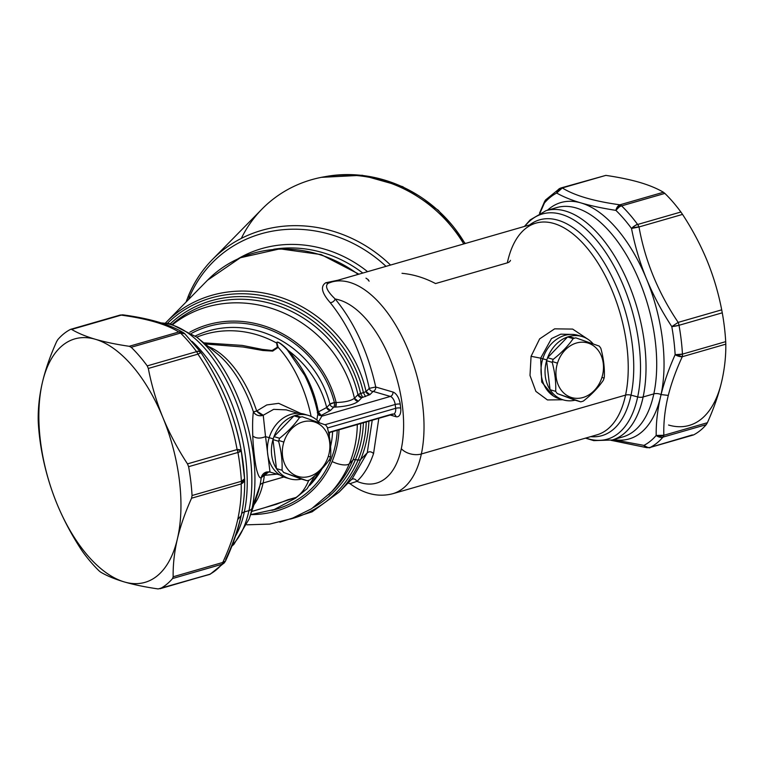 <?xml version="1.0" encoding="UTF-8"?>
<svg xmlns="http://www.w3.org/2000/svg" width="764" height="764" viewBox="0 0 764 764"><rect width="100%" height="100%" fill="white"/><g stroke="black" fill="none" stroke-linecap="round" stroke-linejoin="round"><path stroke-width="1.15" d="M265.538 436.616L263.236 415.244L273.636 409.351L286.271 409.876L273.636 409.351L263.236 415.244L256.694 411.032L266.798 404.939L278.679 403.335L300.921 413.486L278.679 403.335L266.798 404.939L256.694 411.032A7.344 3.6 -134.4 0 0 263.236 415.244A7.344 6.313 6.1 0 1 253.39 411.806L256.694 411.032A88.127 44.723 -106.1 0 0 208.381 346.589A88.127 44.723 73.9 0 1 256.694 411.032A7.344 0.506 -18.4 0 1 253.39 411.806C255.653 415.291 258.929 416.437 263.236 415.244L265.538 436.616C260.333 438.717 256.083 438.526 252.788 436.015C252.406 425.357 252.607 417.278 253.39 411.806A90.276 45.821 -106.1 0 0 217.205 353.751A90.276 45.821 73.9 0 1 253.39 411.806C252.607 417.278 252.406 425.357 252.788 436.015C256.083 438.526 260.333 438.717 265.538 436.616L269.186 437.686L265.538 436.616L269.998 471.961L265.538 436.616M264.363 475.351L268.88 471.837A7.344 5.09 -80.1 0 0 264.363 475.351L261.25 477.691A7.344 7.296 78.7 0 1 266.97 471.923L261.25 477.691C259.989 478.56 258.614 476.488 257.143 471.493C255.405 466.25 253.132 448.01 252.788 436.015C253.132 448.01 255.405 466.25 257.143 471.493C258.614 476.488 259.989 478.56 261.25 477.691A7.344 4.087 -172.8 0 1 264.363 475.351L277.036 474.129L264.363 475.351A88.127 44.723 73.9 0 1 263.083 482.991A88.127 44.723 -106.1 0 0 264.363 475.351M266.97 471.923L269.931 472.047L279.891 474.969M390.337 396.44L321.797 416.199L321.176 415.463L330.497 410.449L333.753 407.136L335.52 407.078C346.484 406.438 354.076 404.5 358.297 401.272L361.83 397.681L369.938 394.625L373.118 391.397L390.337 396.44A7.344 3.724 73.9 0 1 395.189 404.49L324.958 424.746L395.189 404.49A88.127 44.723 73.9 0 1 395.647 408.329L327.431 427.993L395.647 408.329A7.344 3.724 73.9 0 1 393.632 414.05A7.344 3.724 -106.1 0 0 395.647 408.329A88.127 44.723 -106.1 0 0 395.189 404.49A7.344 3.724 -106.1 0 0 390.337 396.44L373.118 391.397L369.938 394.625L361.83 397.681L358.297 401.272C354.076 404.5 346.484 406.438 335.52 407.078L333.753 407.136L330.497 410.449L321.176 415.463L321.797 416.199L390.337 396.44A3.677 3.008 106.3 0 0 392.954 392.047A3.677 3.008 -73.7 0 1 390.337 396.44M318.454 414.814L321.176 415.463L318.368 411.911L326.667 407.498L330.497 410.449A3.677 3.362 44.5 0 1 326.667 407.498L329.924 404.185A3.677 3.362 -135.5 0 0 333.753 407.136A3.677 1.108 88.2 0 0 334.374 402.571L336.131 402.513A3.677 1.108 -91.8 0 1 335.52 407.078L336.131 402.513C344.965 402.246 351.068 400.823 354.448 398.245L358.297 401.272A3.677 3.362 44.5 0 1 354.448 398.245L357.972 394.654A3.677 3.362 -135.5 0 0 361.83 397.681L357.972 394.654L360.589 393.374L362.709 397.29L360.589 393.374L363.416 392.648L365.536 396.564L363.416 392.648L366.08 391.588L369.938 394.625A3.677 3.362 44.5 0 1 366.08 391.588L369.26 388.351A3.677 3.362 -135.5 0 0 373.118 391.397A3.677 3.008 106.3 0 0 375.735 387.004L392.954 392.047A11.021 5.587 73.9 0 1 400.231 404.127A3.677 0.898 -7.5 0 0 395.189 404.49A3.677 0.898 172.5 0 1 400.231 404.127A11.021 5.587 -106.1 0 0 392.954 392.047L375.735 387.004A3.677 3.008 -73.7 0 1 373.118 391.397A3.677 3.362 44.5 0 1 369.26 388.351L366.08 391.588L357.972 394.654L354.448 398.245C351.068 400.823 344.965 402.246 336.131 402.513L334.374 402.571A3.677 1.108 -91.8 0 1 333.753 407.136A3.677 3.362 44.5 0 1 329.924 404.185L326.667 407.498L318.368 411.911A3.677 2.302 -109.5 0 0 321.176 415.463A3.677 3.428 -51.2 0 1 318.454 414.814L317.891 413.782L316.84 420.047L317.891 413.782C315.112 400.24 310.728 387.453 304.75 375.43L287.608 350.313L304.75 375.43M318.598 421.718L321.797 416.199L317.795 413.448L317.28 412.78L318.368 411.911C314.033 388.465 303.938 367.952 288.085 350.38A95.471 87.449 44.5 0 1 326.667 407.498A95.471 87.449 -135.5 0 0 288.085 350.38C285.841 347.505 276.673 339.426 276.597 343.017A95.471 87.449 -135.5 0 0 196.787 337.182A95.471 87.449 44.5 0 1 276.597 343.017C276.673 339.426 285.841 347.505 288.085 350.38C303.938 367.962 314.033 388.465 318.368 411.911L317.28 412.78M311.11 416.399A88.127 44.723 -106.1 0 0 278.163 347.362L277.036 343.103C276.406 339.617 285.373 347.458 287.608 350.313L288.085 350.38L287.608 350.313C285.373 347.458 276.406 339.617 277.036 343.103L278.163 347.362A88.127 44.723 73.9 0 1 311.11 416.399M195.307 335.998A95.471 87.449 44.5 0 1 329.924 404.185L334.374 402.571A99.148 90.811 -135.5 0 0 191.611 333.276A99.148 90.811 44.5 0 1 334.374 402.571A3.677 0.821 -14.1 0 0 329.924 404.185A95.471 87.449 -135.5 0 0 195.307 335.998M189.902 332.12A100.982 92.492 44.5 0 1 336.131 402.513A100.982 92.492 -135.5 0 0 189.902 332.12M172.979 324.347A115.67 105.948 44.5 0 1 354.448 398.245A115.67 105.948 -135.5 0 0 172.979 324.347M172.387 324.194A115.67 105.948 44.5 0 1 281.114 306.87A115.67 105.948 44.5 0 1 357.972 394.654A115.67 105.948 -135.5 0 0 281.114 306.87A115.67 105.948 -135.5 0 0 172.387 324.194M170.353 323.735A117.284 107.428 44.5 0 1 281.286 303.805A117.284 107.428 44.5 0 1 360.589 393.374A117.284 107.428 -135.5 0 0 281.286 303.805A117.284 107.428 -135.5 0 0 170.353 323.735M167.517 323.258A119.566 109.519 44.5 0 1 281.286 300.672A119.566 109.519 44.5 0 1 363.416 392.648A119.566 109.519 -135.5 0 0 281.286 300.672A119.566 109.519 -135.5 0 0 167.517 323.258M166.227 322.246A121.18 110.99 44.5 0 1 282.021 297.836A121.18 110.99 44.5 0 1 366.08 391.588A121.18 110.99 -135.5 0 0 282.021 297.836A121.18 110.99 -135.5 0 0 166.227 322.246A121.18 110.99 -135.5 0 0 165.463 323.029L207.512 280.235A121.18 110.99 44.5 0 1 358.182 274.381A121.18 110.99 -135.5 0 0 207.512 280.235L240.354 257.754L279.891 248.844L321.128 254.584L358.908 274.171M337.927 280.226L325.712 282.776C320.221 286.347 321.72 292.975 330.229 302.659C348.699 325.626 361.706 354.19 369.26 388.351L375.735 387.004C367.914 351.841 354.41 322.513 335.215 299.03A95.471 48.457 73.9 0 1 388.198 354.649A95.471 48.457 73.9 0 1 401.31 448.678A95.471 48.457 73.9 0 1 356.96 481.368C363.97 474.702 369.509 465.438 373.558 453.568L378.81 418.319L373.558 453.568C369.509 465.438 363.97 474.702 356.96 481.368A95.471 48.457 -106.1 0 0 401.31 448.678A95.471 48.457 -106.1 0 0 388.198 354.649A95.471 48.457 -106.1 0 0 335.215 299.03C354.41 322.513 367.914 351.841 375.735 387.004L369.26 388.351C361.706 354.19 348.699 325.626 330.229 302.659C332.512 302.506 334.174 301.293 335.215 299.03C334.174 301.293 332.512 302.506 330.229 302.659C321.72 292.975 320.221 286.347 325.712 282.776L328.339 283.224C324.566 285.707 326.858 290.979 335.215 299.03C326.858 290.979 324.566 285.707 328.339 283.224L325.712 282.776L337.927 280.226M390.27 415.014L395.895 416.666A11.021 5.587 -106.1 0 0 400.708 408.119A91.804 46.585 -106.1 0 0 400.231 404.127A91.804 46.585 73.9 0 1 400.708 408.119A3.677 1.041 -6.1 0 0 395.647 408.329A3.677 1.041 173.9 0 1 400.708 408.119A11.021 5.587 73.9 0 1 395.895 416.666L390.27 415.014M205.182 343.991L243.019 346.99L262.864 350.495L272.7 351.096L278.163 347.362L277.38 347.181L276.597 343.017L277.38 347.181L272.156 350.495L262.348 349.415L242.264 345.414L203.768 342.845L242.264 345.414L262.348 349.415L272.156 350.495L277.38 347.181L278.163 347.362L272.7 351.096L262.864 350.495L243.019 346.99L205.182 343.991M283.864 476.994L263.083 482.991A7.344 4.594 12.1 0 0 259.932 485.522A90.276 45.821 -106.1 0 0 261.25 477.691A90.276 45.821 73.9 0 1 259.932 485.522L252.101 508.098A117.188 59.477 -106.1 0 0 196.625 337.048A117.188 59.477 73.9 0 1 252.101 508.098L259.932 485.522A7.344 4.594 -167.9 0 1 263.083 482.991L283.864 476.994M372.23 420.21L367.245 452.851L360.618 459.594A121.18 110.99 -135.5 0 0 368.878 421.184A121.18 110.99 44.5 0 1 360.618 459.594A5.51 2.072 -157.4 0 1 358.087 460.014A119.566 109.519 -135.5 0 0 366.243 421.938A119.566 109.519 44.5 0 1 358.087 460.014L355.413 459.68A117.284 107.428 -135.5 0 0 363.397 422.759A117.284 107.428 44.5 0 1 355.413 459.68A5.51 2.072 22.6 0 0 352.882 460.1A115.67 105.948 -135.5 0 0 360.761 423.523A115.67 105.948 44.5 0 1 352.882 460.1L349.349 463.691A115.67 105.948 -135.5 0 0 357.294 424.526A115.67 105.948 44.5 0 1 349.349 463.691A14.688 5.529 -157.4 0 1 332.13 461.542A100.982 92.492 44.5 0 1 251.05 514.611A100.982 92.492 -135.5 0 0 332.13 461.542A14.688 5.529 22.6 0 0 349.349 463.691A115.67 105.948 44.5 0 1 328.797 494.728A115.67 105.948 -135.5 0 0 349.349 463.691L352.882 460.1A115.67 105.948 44.5 0 1 332.33 491.137A115.67 105.948 -135.5 0 0 352.882 460.1A5.51 2.072 -157.4 0 1 355.413 459.68A117.284 107.428 44.5 0 1 313.421 507.506A117.284 107.428 -135.5 0 0 355.413 459.68L358.087 460.014A119.566 109.519 44.5 0 1 290.358 519.09A119.566 109.519 -135.5 0 0 358.087 460.014A5.51 2.072 22.6 0 0 360.618 459.594A121.18 110.99 44.5 0 1 339.092 492.121A121.18 110.99 -135.5 0 0 360.618 459.594L367.245 452.851L352.175 478.799L367.245 452.851C369.174 451.237 371.285 451.476 373.558 453.568C371.285 451.476 369.174 451.237 367.245 452.851L372.24 420.21M327.632 283.434L331.719 282.012A110.159 55.906 73.9 0 1 400.823 334.26A110.159 55.906 73.9 0 1 421.356 453.988A14.688 9.178 -167.9 0 1 401.31 448.678A14.688 9.178 12.1 0 0 421.356 453.988A110.159 55.906 73.9 0 1 392.763 493.716A110.159 55.906 -106.1 0 0 421.356 453.988A110.159 55.906 -106.1 0 0 400.823 334.26A110.159 55.906 -106.1 0 0 331.719 282.012A110.159 55.906 -106.1 0 0 328.339 283.224M348.069 482.982L349.969 483.66L356.96 481.368C355.336 478.837 353.465 478.264 351.335 479.639C353.465 478.264 355.336 478.837 356.96 481.368L349.969 483.66C364.18 494.088 378.438 497.44 392.763 493.716L596.971 434.831A110.159 55.906 -106.1 0 0 625.563 395.103L421.356 453.988L625.563 395.103A110.159 55.906 73.9 0 1 596.971 434.831M328.491 432.462L392.438 414.021A7.344 3.724 -106.1 0 0 393.632 414.05L393.899 414.021A3.677 3.008 -73.7 0 1 395.895 416.666A3.677 3.008 106.3 0 0 393.899 414.021L393.88 414.012M296.06 497.44L263.866 507.945L296.06 497.44A88.127 44.723 -106.1 0 0 308.799 480.269A88.127 44.723 73.9 0 1 296.06 497.44L287.866 499.732L276.434 504.269L253.333 510.982L276.434 504.269L287.866 499.732L296.06 497.44L295.525 498.109M253.973 504.717A88.127 44.723 -106.1 0 0 263.083 482.991A88.127 44.723 73.9 0 1 253.973 504.717M332.13 461.542A100.982 92.492 -135.5 0 0 339.006 429.798A100.982 92.492 44.5 0 1 332.13 461.542M271.879 510.352A99.148 90.811 -135.5 0 0 330.497 460.74A99.148 90.811 -135.5 0 0 337.22 430.313A99.148 90.811 44.5 0 1 330.497 460.74A99.148 90.811 44.5 0 1 271.879 510.352M368.401 279.805L365.975 278.163M331.719 282.012L535.927 223.126A110.159 55.906 73.9 0 1 605.04 275.374A110.159 55.906 73.9 0 1 625.563 395.103A110.159 55.906 -106.1 0 0 605.04 275.374A110.159 55.906 -106.1 0 0 535.927 223.126A110.159 55.906 -106.1 0 0 507.334 262.854L435.537 283.559C424.593 277.809 413.419 274.391 402.007 273.311M588.137 339.388L572.647 329.083L554.616 328.845L539.642 338.872L531.076 356.301L529.996 375.468L535.879 391.388L547.425 399.935L562.887 399.773L547.425 399.935L535.879 391.388L529.996 375.468L531.076 356.301L540.664 358.163L541.724 382.057L553.337 395.962L541.724 382.057L540.664 358.163L531.076 356.301L539.642 338.872L554.616 328.845L572.647 329.083L588.137 339.378M571.453 334.403L560.805 334.164L551.474 338.586L540.664 358.163L542.793 358.784L540.664 358.163L551.474 338.586L560.805 334.164L571.453 334.403M257.63 493.955A90.276 45.821 -106.1 0 0 259.932 485.522A90.276 45.821 73.9 0 1 257.63 493.955L249.102 519.052A117.188 59.477 -106.1 0 0 252.101 508.098A7.344 4.594 -167.9 0 1 248.949 510.629A119.346 60.566 -106.1 0 0 230.852 389.334A119.346 60.566 -106.1 0 0 161.796 323.124A119.346 60.566 73.9 0 1 230.852 389.334A119.346 60.566 73.9 0 1 248.949 510.629A7.344 4.594 12.1 0 0 252.101 508.098A117.188 59.477 73.9 0 1 249.102 519.052L233.889 544.369L231.807 546.222M295.124 498.376L295.343 497.813M329.017 460.167A3.677 1.385 -157.4 0 1 330.497 460.74A3.677 1.385 22.6 0 0 329.017 460.167M309.535 485.522A95.471 87.449 -135.5 0 0 322.102 468.628A95.471 87.449 44.5 0 1 309.535 485.522M330.554 446.587A95.471 87.449 -135.5 0 0 332.627 431.631A95.471 87.449 44.5 0 1 330.554 446.587M529.567 224.969A112.308 56.994 73.9 0 1 605.088 264.115A112.308 56.994 73.9 0 1 631.026 395.15A7.344 4.594 12.1 0 0 625.563 395.103A7.344 4.594 -167.9 0 1 631.026 395.15A112.308 56.994 73.9 0 1 590.601 436.664A112.308 56.994 -106.1 0 0 631.026 395.15A112.308 56.994 -106.1 0 0 605.088 264.115A112.308 56.994 -106.1 0 0 529.567 224.969M507.334 262.854A7.344 4.594 12.1 0 0 510.486 260.323A7.344 4.594 -167.9 0 1 507.334 262.854M369.184 281.114L368.286 280.474M310.308 484.357A95.471 87.449 -135.5 0 0 318.808 472.009A95.471 87.449 44.5 0 1 310.308 484.357M329.465 432.548A95.471 87.449 44.5 0 1 329.284 436.435A95.471 87.449 -135.5 0 0 329.465 432.548M232.256 545.076A119.346 60.566 -106.1 0 0 248.949 510.629L244.337 511.956A119.346 60.566 -106.1 0 0 192.031 341.374A119.346 60.566 73.9 0 1 244.337 511.956L248.949 510.629A119.346 60.566 73.9 0 1 232.256 545.076M637.682 396.917L631.026 395.15L637.682 396.917A117.188 59.477 73.9 0 1 585.816 438.049A117.188 59.477 -106.1 0 0 637.682 396.917A117.188 59.477 -106.1 0 0 606.329 253.352A117.188 59.477 -106.1 0 0 524.772 226.345A117.188 59.477 73.9 0 1 606.329 253.352A117.188 59.477 73.9 0 1 637.682 396.917A7.344 4.594 12.1 0 0 643.135 396.965A7.344 4.594 -167.9 0 1 637.682 396.917M390.528 265.051A132.191 121.084 -135.5 0 0 212.297 259.655A132.191 121.084 -135.5 0 0 188.813 295.133A7.344 2.769 22.6 0 0 188.574 295.477A7.344 2.769 22.6 0 0 189.262 297.549A7.344 2.769 -157.4 0 1 188.574 295.477C194.237 281.964 202.145 270.017 212.297 259.655A132.191 121.084 44.5 0 1 390.528 265.051M212.297 259.655L262.052 209.03A132.191 121.084 44.5 0 1 463.748 243.945A132.191 121.084 -135.5 0 0 348.374 175.061A132.191 121.084 -135.5 0 0 241.319 238.406M386.021 266.359A130.042 119.117 -135.5 0 0 189.262 297.549A130.042 119.117 44.5 0 1 386.021 266.359M367.579 271.669A117.818 107.915 -135.5 0 0 238.024 258.795A117.818 107.915 44.5 0 1 367.579 271.669M189.835 298.227L189.262 297.549L189.835 298.227M362.785 273.054A115.67 105.948 -135.5 0 0 273.703 249.255A115.67 105.948 44.5 0 1 362.785 273.054M188.393 299.689A130.042 119.117 44.5 0 1 189.262 297.549A130.042 119.117 -135.5 0 0 188.393 299.689M188.488 295.897A132.191 121.084 44.5 0 1 188.813 295.133M235.532 536.022A119.346 60.566 -106.1 0 0 244.337 511.956A7.344 4.594 12.1 0 0 241.586 513.723A7.344 4.594 -167.9 0 1 244.337 511.956A119.346 60.566 73.9 0 1 235.532 536.022M524.419 226.45L530.14 219.936L546.021 210.663A119.346 60.566 73.9 0 1 620.893 267.257A119.346 60.566 73.9 0 1 643.135 396.965A119.346 60.566 73.9 0 1 612.155 440.007A119.346 60.566 -106.1 0 0 643.135 396.965A119.346 60.566 -106.1 0 0 620.893 267.257A119.346 60.566 -106.1 0 0 546.021 210.663L556.717 207.579A119.346 60.566 73.9 0 1 631.58 264.182A119.346 60.566 73.9 0 1 653.822 393.89L643.135 396.965L653.822 393.89A119.346 60.566 73.9 0 1 622.841 436.922A119.346 60.566 -106.1 0 0 653.822 393.89A119.346 60.566 -106.1 0 0 631.58 264.182A119.346 60.566 -106.1 0 0 556.717 207.579M241.252 450.789L241.252 450.789A134.034 68.025 73.9 0 1 244.595 478.808L244.614 479.563L244.595 478.808A7.344 2.588 176.7 0 1 244.614 478.942A7.344 2.588 176.7 0 1 241.376 481.301A137.701 69.887 -106.1 0 0 237.938 452.469A7.344 1.27 -10.1 0 0 241.252 450.77L237.098 449.566C231.034 415.75 217.969 383.939 197.924 354.143L200.97 352.634C211.256 367.99 219.755 383.776 226.469 399.983L226.536 400.145C233.144 416.39 238.053 433.255 241.252 450.75L237.938 452.469A7.344 3.724 -106.1 0 0 237.098 449.566A7.344 2.139 -10.6 0 1 241.243 450.712A7.344 2.139 -10.6 0 1 241.252 450.75L244.623 479.181A7.344 5.415 178.6 0 1 241.195 483.898L244.623 479.181C244.986 491.242 243.773 503.715 240.985 516.598L241.042 516.168M184.792 333.753L180.524 333.056A7.344 4.737 -45.9 0 1 184.783 333.744L200.779 352.29A7.344 3.705 143.8 0 0 196.558 351.66C197.484 350.857 198.955 351.182 200.97 352.634L197.924 354.143A7.344 3.724 -106.1 0 0 196.558 351.66A137.701 69.887 -106.1 0 0 180.524 333.056A7.344 3.724 -106.1 0 0 178.833 331.987C166.628 324.347 147.423 318.731 121.237 315.121L123.109 314.883A7.344 5.023 98.1 0 0 121.237 315.121A7.344 3.724 -106.1 0 0 120.043 315.093A7.344 3.724 -106.1 0 0 119.681 315.236A7.344 3.724 73.9 0 1 120.043 315.093A7.344 3.724 73.9 0 1 121.237 315.121C147.423 318.731 166.628 324.347 178.833 331.987A7.344 6.714 -58.8 0 1 183.475 332.741A7.344 6.714 -58.8 0 1 184.439 333.457M225.647 559.592C232.399 545.171 237.365 531.266 240.545 517.887M237.719 519.558L241.052 515.7L237.719 519.558C240.373 507.353 241.529 495.464 241.195 483.898C241.529 495.464 240.373 507.353 237.719 519.558C234.682 533.167 229.697 547.473 222.763 562.466C229.697 547.473 234.682 533.167 237.719 519.558M178.833 331.987A7.344 3.724 73.9 0 1 180.524 333.056L131.198 347.276L180.524 333.056A137.701 69.887 73.9 0 1 196.558 351.66L147.232 365.889A137.701 69.887 -106.1 0 0 131.198 347.276L129.221 346.293L131.198 347.276A137.701 69.887 73.9 0 1 147.232 365.889L148.311 368.449L147.232 365.889L196.558 351.66A7.344 3.724 73.9 0 1 197.924 354.143L148.311 368.449C151.606 385.409 156.467 401.788 162.913 417.593C156.467 401.788 151.606 385.409 148.311 368.449L197.924 354.143C217.969 383.939 231.034 415.75 237.098 449.566L187.486 463.872C177.63 448.802 169.436 433.379 162.913 417.593A126.69 64.291 -106.1 0 0 95.433 339.292C105.012 342.071 116.271 344.402 129.221 346.293L178.833 331.987L129.221 346.293C116.271 344.402 105.012 342.071 95.433 339.292A126.69 64.291 -106.1 0 0 42.431 382.315L41.924 384.578A126.69 64.291 -106.1 0 0 56.899 503.648C63.422 519.424 71.606 534.857 81.462 549.918C71.606 534.857 63.422 519.424 56.899 503.648C50.453 487.843 45.582 471.455 42.297 454.494C45.582 471.455 50.453 487.843 56.899 503.648A126.69 64.291 -106.1 0 0 124.37 581.948C114.877 579.141 106.941 575.855 100.561 572.074C106.941 575.855 114.877 579.141 124.37 581.948C133.948 584.727 145.208 587.058 158.158 588.939L210.329 574.117A7.344 6.293 -117.5 0 1 209.317 574.518A7.344 3.724 73.9 0 1 208.964 574.662A7.344 3.724 -106.1 0 0 209.317 574.518A137.701 69.887 -106.1 0 0 221.913 564.29A7.344 3.724 -106.1 0 0 222.763 562.466A7.344 3.724 24.6 0 0 225.533 560.977L222.763 562.466L173.151 576.772C172.96 564.529 174.373 551.914 177.382 538.926L177.926 536.681C181.02 524.352 185.576 511.527 191.573 498.204L241.195 483.898A7.344 3.724 -106.1 0 0 241.376 481.301L192.05 495.521A137.701 69.887 -106.1 0 0 188.612 466.689L237.938 452.469A137.701 69.887 73.9 0 1 241.376 481.301L244.595 478.808M241.252 450.77L241.243 450.712C235.331 416.781 221.904 384.072 200.97 352.576L200.942 352.557M123.147 314.892A7.344 5.023 98.1 0 0 123.109 314.883C149.782 318.473 169.904 324.423 183.475 332.741L184.783 333.744M71.625 329.427C78.004 333.199 85.94 336.494 95.433 339.292C85.94 336.494 78.004 333.199 71.625 329.427L121.237 315.121L70.355 329.465A137.701 69.887 -106.1 0 0 57.758 339.684A137.701 69.887 73.9 0 1 70.355 329.465M646.573 279.08A123.014 62.428 73.9 0 1 661.061 394.568A7.344 4.594 12.1 0 0 653.822 393.89A7.344 4.594 -167.9 0 1 661.061 394.568A123.014 62.428 73.9 0 1 660.573 396.755A123.014 62.428 73.9 0 1 660.564 396.783A123.014 62.428 73.9 0 1 613.568 439.596A123.014 62.428 -106.1 0 0 660.564 396.783L660.573 396.755A123.014 62.428 -106.1 0 0 661.061 394.568A123.014 62.428 -106.1 0 0 646.573 279.08L646.468 278.841A123.014 62.428 73.9 0 1 646.573 279.08C653.277 295.276 661.681 311.12 671.795 326.6C661.681 311.12 653.277 295.276 646.573 279.08M581.07 202.947A123.014 62.428 73.9 0 1 646.468 278.841A123.014 62.428 -106.1 0 0 581.07 202.947L580.926 202.909A123.014 62.428 73.9 0 1 581.07 202.947C590.916 205.812 602.529 208.285 615.908 210.377C602.529 208.285 590.916 205.812 581.07 202.947M547.435 210.262A123.014 62.428 73.9 0 1 580.926 202.909A123.014 62.428 -106.1 0 0 547.435 210.262M159.991 588.738A137.701 69.887 -106.1 0 0 172.588 578.52L221.913 564.29A7.344 6.007 40.6 0 0 224.425 562.705L221.913 564.29A137.701 69.887 73.9 0 1 209.317 574.518L158.158 588.939C145.208 587.058 133.948 584.727 124.37 581.948A126.69 64.291 -106.1 0 0 177.382 538.926C174.373 551.914 172.96 564.529 173.151 576.772L172.588 578.52A137.701 69.887 73.9 0 1 159.991 588.738L210.377 574.089M210.32 574.117L224.425 562.705L225.533 560.977A7.344 3.724 24.6 0 0 225.542 560.957C232.6 545.735 237.747 530.942 240.985 516.598M188.612 466.689L187.486 463.872L237.098 449.566A7.344 3.724 73.9 0 1 237.938 452.469L188.612 466.689A137.701 69.887 73.9 0 1 192.05 495.521L191.573 498.204C185.576 511.527 181.02 524.352 177.926 536.681L177.888 536.662A126.69 64.291 -106.1 0 0 162.913 417.593C169.436 433.379 177.63 448.802 187.486 463.872L188.612 466.689M56.622 341.603L57.758 339.684L56.622 341.603C50.252 355.728 45.515 369.308 42.431 382.315C45.515 369.308 50.252 355.728 56.622 341.603M41.915 384.55C39.27 396.755 38.028 408.625 38.2 420.162C38.028 408.625 39.27 396.755 41.915 384.55L42.431 382.315A126.69 64.291 73.9 0 1 95.433 339.292A126.69 64.291 73.9 0 1 162.913 417.593A126.69 64.291 73.9 0 1 177.888 536.662L177.382 538.926A126.69 64.291 -106.1 0 0 177.888 536.662A126.69 64.291 73.9 0 1 177.382 538.926A126.69 64.291 73.9 0 1 124.37 581.948A126.69 64.291 73.9 0 1 56.899 503.648A126.69 64.291 73.9 0 1 41.924 384.578A126.69 64.291 73.9 0 1 42.431 382.315A126.69 64.291 -106.1 0 0 41.924 384.578L41.915 384.55M544.742 201.266L540.014 212.994L544.426 202.985A134.034 68.025 73.9 0 1 556.689 193.034C563.116 196.74 571.195 200.034 580.926 202.909C571.195 200.034 563.116 196.74 556.689 193.034L562.314 187.944C574.518 195.574 593.724 201.199 619.91 204.809L615.908 210.377A134.034 68.025 73.9 0 1 631.522 228.484C634.874 245.827 639.86 262.615 646.468 278.841C639.86 262.615 634.874 245.827 631.522 228.484L639 226.956C645.064 260.782 658.129 292.593 678.174 322.389L671.795 326.6A134.034 68.025 73.9 0 1 675.137 354.668C668.958 368.544 664.279 381.847 661.089 394.587L660.573 396.755L661.089 394.587L668.299 395.399C664.938 409.112 663.448 422.406 663.84 435.279L656.2 435.442C656.009 423.027 657.47 410.134 660.564 396.783C657.47 410.134 656.009 423.027 656.2 435.442A134.034 68.025 73.9 0 1 643.937 445.393L613.244 439.692L643.937 445.393L646.974 447.694A7.344 5.023 -81.9 0 1 643.937 445.393A134.034 68.025 -106.1 0 0 656.2 435.442A7.344 5.415 -1.4 0 0 663.84 435.279A7.344 3.724 73.9 0 1 662.99 437.113C662.636 438.078 660.363 437.524 656.2 435.442A7.344 6.007 40.6 0 0 662.99 437.113A137.701 69.887 73.9 0 1 650.393 447.332A7.344 6.293 -117.5 0 1 643.937 445.393C647.805 447.723 649.954 448.363 650.393 447.332A7.344 3.724 73.9 0 1 650.04 447.475A7.344 3.724 -106.1 0 0 650.393 447.332A137.701 69.887 -106.1 0 0 662.99 437.113A7.344 3.724 -106.1 0 0 663.84 435.279C663.448 422.406 664.938 409.112 668.299 395.399L661.089 394.587C664.279 381.847 668.958 368.544 675.137 354.668L682.271 356.721C676.064 370.168 671.403 383.07 668.299 395.399C671.403 383.07 676.064 370.168 682.271 356.721L725.8 344.163C725.972 355.709 724.73 367.579 722.085 379.775L721.569 382.01C718.485 395.026 713.748 408.597 707.378 422.731L663.84 435.279L707.378 422.731L706.242 424.641L662.99 437.113L706.242 424.641L707.378 422.731C713.748 408.597 718.485 395.026 721.569 382.01L722.085 379.775C724.73 367.579 725.972 355.709 725.8 344.163L725.704 341.651A137.701 69.887 -106.1 0 0 722.266 312.82L679.015 325.292L671.795 326.6L678.174 322.389A7.344 3.724 73.9 0 1 679.015 325.292A137.701 69.887 73.9 0 1 682.453 354.124A7.344 2.588 176.7 0 1 675.137 354.668A134.034 68.025 -106.1 0 0 671.795 326.6A7.344 1.27 -10.1 0 0 679.015 325.292A7.344 3.724 -106.1 0 0 678.174 322.389C658.129 292.593 645.064 260.782 639 226.956A7.344 2.139 169.4 0 0 631.522 228.484A134.034 68.025 -106.1 0 0 615.908 210.377A7.344 5.023 -81.9 0 1 619.91 204.809A7.344 3.724 73.9 0 1 621.6 205.879C620.979 205.373 619.079 206.872 615.908 210.377A7.344 4.737 -45.9 0 1 621.6 205.879A137.701 69.887 73.9 0 1 637.634 224.482A7.344 3.705 143.8 0 0 631.522 228.484C635.075 225.437 637.119 224.1 637.634 224.482A7.344 3.724 73.9 0 1 639 226.956L682.538 214.407C692.394 229.477 700.578 244.9 707.101 260.686C713.547 276.492 718.418 292.879 721.703 309.84L678.174 322.389L721.703 309.84L722.266 312.82L721.703 309.84C718.418 292.879 713.547 276.492 707.101 260.686C700.578 244.9 692.394 229.477 682.538 214.407L680.886 212.01A137.701 69.887 -106.1 0 0 664.852 193.407L621.6 205.879A7.344 3.724 -106.1 0 0 619.91 204.809C593.724 201.199 574.518 195.574 562.314 187.944A7.344 6.714 121.2 0 0 556.689 193.034A134.034 68.025 -106.1 0 0 544.426 202.985A7.344 3.724 -155.4 0 1 544.551 201.6L539.508 213.251M38.295 422.683A137.701 69.887 -106.1 0 0 41.733 451.514A137.701 69.887 73.9 0 1 38.295 422.683L38.2 420.162L38.295 422.683M81.462 549.918L83.114 552.315L81.462 549.918M100.561 572.074L99.148 570.928A137.701 69.887 73.9 0 1 83.114 552.315A137.701 69.887 -106.1 0 0 99.148 570.928L100.561 572.074M42.297 454.494L41.733 451.514M172.588 578.52L173.151 576.772L222.763 562.466A7.344 3.724 73.9 0 1 221.913 564.29L172.588 578.52M191.573 498.204L192.05 495.521L241.376 481.301A7.344 3.724 73.9 0 1 241.195 483.898L191.573 498.204M545.716 199.805L544.426 202.985A7.344 6.007 -139.4 0 1 545.658 199.872L544.551 201.6M545.658 199.872L559.754 188.46A7.344 6.293 62.5 0 0 556.689 193.034L559.764 188.46L561.12 187.915A7.344 3.724 73.9 0 1 562.314 187.944L605.842 175.386C618.792 177.277 630.052 179.607 639.63 182.386C649.123 185.184 657.059 188.479 663.438 192.251L619.91 204.809L663.438 192.251L664.852 193.407L663.438 192.251C657.059 188.479 649.123 185.184 639.63 182.386C630.052 179.607 618.792 177.277 605.842 175.386L562.314 187.944A7.344 3.724 -106.1 0 0 561.12 187.915A7.344 3.724 -106.1 0 0 560.757 188.059A7.344 3.724 73.9 0 1 561.12 187.915L605.842 175.386M621.6 205.879L664.852 193.407A137.701 69.887 73.9 0 1 680.886 212.01L637.634 224.482A137.701 69.887 -106.1 0 0 621.6 205.879M680.886 212.01L682.538 214.407L639 226.956A7.344 3.724 -106.1 0 0 637.634 224.482L680.886 212.01M675.137 354.668L682.453 354.124A7.344 3.724 73.9 0 1 682.271 356.721A7.344 3.724 -155.4 0 1 675.137 354.668M679.015 325.292L722.266 312.82A137.701 69.887 73.9 0 1 725.704 341.651L682.453 354.124A137.701 69.887 -106.1 0 0 679.015 325.292M693.578 434.897L693.645 434.869A137.701 69.887 -106.1 0 0 706.242 424.641A137.701 69.887 73.9 0 1 693.645 434.869L650.393 447.332L692.375 434.907M725.704 341.651L725.8 344.163L682.271 356.721A7.344 3.724 -106.1 0 0 682.453 354.124L725.704 341.651M668.567 425.032A126.69 64.291 -106.1 0 0 721.569 382.01A126.69 64.291 -106.1 0 0 722.076 379.746M289.757 478.808L285.726 477.634A33.053 27.103 -73.7 0 1 269.186 437.667L273.216 438.842A33.053 27.103 106.3 0 0 272.987 439.606A33.053 27.103 106.3 0 0 276.453 468.609A33.053 27.103 106.3 0 0 278.067 470.844A33.053 27.103 106.3 0 0 289.757 478.808A33.053 27.103 106.3 0 0 301.503 479.085L307.109 480.728A33.053 27.103 106.3 0 0 308.417 480.384A33.053 27.103 106.3 0 0 309.716 479.973C317.948 473.518 324.614 466.594 329.704 459.212A33.053 27.103 106.3 0 0 330.468 456.987A33.053 27.103 106.3 0 0 330.697 456.223C331.118 447.016 329.962 437.352 327.24 427.219A33.053 27.103 106.3 0 0 325.617 424.985L302.181 416.743A33.053 27.103 106.3 0 0 300.873 417.087L295.267 415.444L300.873 417.087A33.053 27.103 106.3 0 0 299.564 417.497L293.968 415.855L273.98 436.616A33.053 27.103 -73.7 0 1 293.968 415.855A33.053 27.103 -73.7 0 1 295.267 415.444A33.053 27.103 -73.7 0 1 296.575 415.11A33.053 27.103 -73.7 0 1 319.572 422.798A33.053 27.103 106.3 0 0 308.331 415.377A33.053 27.103 106.3 0 0 296.575 415.11A33.053 27.103 106.3 0 0 295.267 415.444A33.053 27.103 106.3 0 0 293.968 415.855A33.053 27.103 106.3 0 0 273.98 436.616A33.053 27.103 106.3 0 0 273.216 438.842L269.186 437.667A33.053 27.103 -73.7 0 1 304.292 414.203L308.331 415.377M276.453 468.609A33.053 27.103 -73.7 0 1 272.987 439.606L276.453 468.609L282.05 470.252A33.053 27.103 106.3 0 0 283.664 472.486L301.503 479.085A33.053 27.103 -73.7 0 1 278.067 470.844A33.053 27.103 -73.7 0 1 276.453 468.609L272.987 439.606A33.053 27.103 -73.7 0 1 273.216 438.842A33.053 27.103 -73.7 0 1 273.98 436.616L279.586 438.259A33.053 27.103 106.3 0 0 278.822 440.484A33.053 27.103 106.3 0 0 278.593 441.248L272.987 439.606L278.593 441.248C281.314 451.371 282.47 461.045 282.05 470.252L276.453 468.609M328.339 456.27A28.459 23.34 -73.7 0 1 297.654 476.335A28.459 23.34 -73.7 0 1 283.864 442.06A28.459 23.34 -73.7 0 1 314.539 421.986A28.459 23.34 -73.7 0 1 328.339 456.27A28.459 23.34 106.3 0 0 314.539 421.986A28.459 23.34 106.3 0 0 283.864 442.06L278.822 440.484A33.053 27.103 -73.7 0 1 279.586 438.259L273.98 436.616L293.968 415.855L299.564 417.497C294.484 424.879 287.818 431.794 279.586 438.259C287.818 431.794 294.484 424.879 299.564 417.497A33.053 27.103 -73.7 0 1 300.873 417.087A33.053 27.103 -73.7 0 1 302.181 416.743L325.617 424.985A33.053 27.103 -73.7 0 1 327.24 427.219C329.962 437.352 331.118 447.016 330.697 456.223A33.053 27.103 -73.7 0 1 330.468 456.987L328.339 456.27L330.468 456.987A33.053 27.103 -73.7 0 1 329.704 459.212C324.614 466.594 317.948 473.518 309.716 479.973A33.053 27.103 -73.7 0 1 308.417 480.384A33.053 27.103 -73.7 0 1 307.109 480.728L283.664 472.486A33.053 27.103 -73.7 0 1 282.05 470.252C282.47 461.045 281.324 451.371 278.593 441.248A33.053 27.103 -73.7 0 1 278.822 440.484L283.864 442.06A28.459 23.34 106.3 0 0 297.654 476.335A28.459 23.34 106.3 0 0 328.339 456.27M306.288 414.881A33.053 27.103 106.3 0 0 269.186 437.667A33.053 27.103 106.3 0 0 287.77 478.13M563.374 399.916L559.334 398.741A33.053 27.103 -73.7 0 1 542.803 358.774L546.833 359.949A33.053 27.103 106.3 0 0 546.604 360.713A33.053 27.103 106.3 0 0 550.061 389.716A33.053 27.103 106.3 0 0 551.684 391.951A33.053 27.103 106.3 0 0 563.374 399.916A33.053 27.103 106.3 0 0 575.12 400.193L580.726 401.835A33.053 27.103 106.3 0 0 582.034 401.492A33.053 27.103 106.3 0 0 583.333 401.081C591.565 394.625 598.231 387.701 603.312 380.319A33.053 27.103 106.3 0 0 604.085 378.094A33.053 27.103 106.3 0 0 604.305 377.33C604.735 368.124 603.579 358.459 600.848 348.327A33.053 27.103 106.3 0 0 599.234 346.092L575.798 337.85A33.053 27.103 106.3 0 0 574.49 338.194L568.884 336.552L574.49 338.194A33.053 27.103 106.3 0 0 573.181 338.605L567.585 336.962L547.597 357.724A33.053 27.103 -73.7 0 1 567.585 336.962A33.053 27.103 -73.7 0 1 568.884 336.552A33.053 27.103 -73.7 0 1 570.192 336.208A33.053 27.103 -73.7 0 1 593.179 343.905A33.053 27.103 106.3 0 0 581.948 336.485A33.053 27.103 106.3 0 0 570.192 336.208A33.053 27.103 106.3 0 0 568.884 336.552A33.053 27.103 106.3 0 0 567.585 336.962A33.053 27.103 106.3 0 0 547.597 357.724A33.053 27.103 106.3 0 0 546.833 359.949L542.803 358.774A33.053 27.103 -73.7 0 1 577.909 335.3L581.948 336.485M550.061 389.716A33.053 27.103 -73.7 0 1 546.604 360.713L550.061 389.716L555.667 391.349A33.053 27.103 106.3 0 0 557.281 393.594L575.12 400.193A33.053 27.103 -73.7 0 1 551.684 391.951A33.053 27.103 -73.7 0 1 550.061 389.716L546.604 360.713A33.053 27.103 -73.7 0 1 546.833 359.949A33.053 27.103 -73.7 0 1 547.597 357.724L553.203 359.366A33.053 27.103 106.3 0 0 552.439 361.592A33.053 27.103 106.3 0 0 552.21 362.356L546.604 360.713L552.21 362.356C554.931 372.479 556.087 382.143 555.667 391.349L550.061 389.716M601.946 377.368A28.459 23.34 -73.7 0 1 571.271 397.442A28.459 23.34 -73.7 0 1 557.481 363.167A28.459 23.34 -73.7 0 1 588.156 343.093A28.459 23.34 -73.7 0 1 601.946 377.368A28.459 23.34 106.3 0 0 588.156 343.093A28.459 23.34 106.3 0 0 557.481 363.167L552.439 361.592A33.053 27.103 -73.7 0 1 553.203 359.366L547.597 357.724L567.585 336.962L573.181 338.605C568.101 345.987 561.435 352.901 553.203 359.366C561.435 352.901 568.101 345.987 573.181 338.605A33.053 27.103 -73.7 0 1 574.49 338.194A33.053 27.103 -73.7 0 1 575.798 337.85L599.234 346.092A33.053 27.103 -73.7 0 1 600.848 348.327C603.579 358.459 604.735 368.124 604.305 377.33A33.053 27.103 -73.7 0 1 604.085 378.094L601.946 377.368L604.085 378.094A33.053 27.103 -73.7 0 1 603.312 380.319C598.231 387.701 591.565 394.625 583.333 401.081A33.053 27.103 -73.7 0 1 582.034 401.492A33.053 27.103 -73.7 0 1 580.726 401.835L557.281 393.594A33.053 27.103 -73.7 0 1 555.667 391.349C556.087 382.143 554.931 372.479 552.21 362.356A33.053 27.103 -73.7 0 1 552.439 361.592L557.481 363.167A28.459 23.34 106.3 0 0 571.271 397.442A28.459 23.34 106.3 0 0 601.946 377.368M579.895 335.988A33.053 27.103 106.3 0 0 542.803 358.774A33.053 27.103 106.3 0 0 561.387 399.228M325.244 176.637A130.357 119.404 44.5 0 1 465.018 243.582A130.357 119.404 -135.5 0 0 325.244 176.637M286.395 409.915L297.95 413.295M328.568 432.806L393.632 414.05M246.906 524.82L269.721 524.075L291.59 518.641L311.578 508.728L332.33 491.137M352.175 478.799L339.092 492.121L312.123 511.823L279.872 522.175M263.866 507.945L251.681 511.46M314.854 475.676L307.118 488.693L295.467 498.214L274.257 509.521L250.602 514.649M161.108 322.905L170.267 323.716L196.625 337.048L217.205 353.751M186.053 302.076L188.574 295.477M585.463 438.144L593.762 440.618L612.155 440.007L622.841 436.922M70.689 329.322L120.043 315.093L123.109 314.883M611.038 440.312L646.936 447.685M646.974 447.694L650.04 447.475L693.311 435.002M465.305 243.496L438.297 210.243L402.657 186.645L362.222 175.262L321.348 177.343"/></g></svg>
